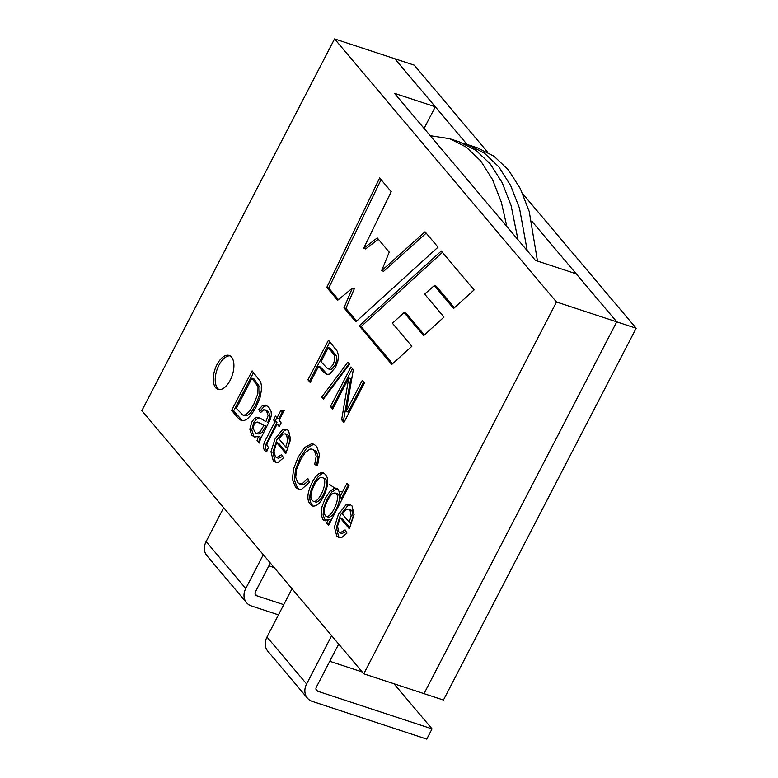 <?xml version="1.0" encoding="UTF-8"?>
<svg xmlns="http://www.w3.org/2000/svg" width="778" height="778" viewBox="0 0 778 778"><rect width="100%" height="100%" fill="white"/><g stroke="black" fill="none" stroke-linecap="round" stroke-linejoin="round"><path stroke-width="1.17" d="M474.094 289.941L441.262 251.012L359.212 325.865L391.752 364.444L411.863 346.298L392.394 323.22L404.132 312.6L423.592 335.658L444.005 317.093L424.632 294.133L434.299 285.594L453.613 308.477L474.094 289.941M349.05 485.793L328.569 525.306L326.624 523.001L328.53 519.325L324.484 520.686L322.86 519.51L321.129 514.414L321.946 506.896L325.282 498.338L329.921 491.297L334.521 488.146L336.203 488.185L338.236 489.586L339.665 493.009L339.607 497.521L346.969 483.323L349.05 485.793M312.066 482.642C315.965 475.095 319.739 471.857 323.366 472.927C329.036 476.301 329.191 483.955 323.813 495.878C320.225 503.376 316.413 506.731 312.377 505.963C306.503 502.248 306.396 494.477 312.066 482.642M279.214 426.645L277.104 424.146L268.42 440.902C266.397 443.83 266.446 445.92 268.566 447.175L266.63 451.794C262.487 449.703 262.439 445.152 266.484 438.14L275.023 421.676L273.496 419.867L275.451 416.084L276.978 417.893L280.654 410.803L284.233 410.385L279.069 420.363L281.169 422.862L279.214 426.645M259.2 443.071L257.061 440.533L258.442 436.448L254.581 437.032L251.78 435.242L249.845 429.213L251.78 422.055L254.173 418.749L256.691 417.241L259.035 417.436L265.881 421.686L268.109 415.559L266.572 411.066L263.752 409.675L260.504 412.69L258.802 409.607L262.264 405.785L265.609 405.095L268.925 407.419L271.065 411.299L271.376 415.199L270.326 419.284L260.474 439.025L259.2 443.071M231.64 410.385L252.121 370.873L260.737 381.969L261.768 387.775L260.28 396.906L256.079 407.098L251.489 414.548L247.326 418.943L243.922 420.674L240.879 420.237L237.786 417.679L231.64 410.385L233.585 411.027L253.531 372.545M348.768 378.001L332.644 409.092L330.465 406.515L350.995 366.924L353.319 369.676L346.171 411.406L362.285 380.316L364.464 382.893L343.944 422.493L341.62 419.731L348.768 378.001L350.713 378.643L343.565 420.373L341.62 419.731M349.507 364.182L323.366 399.163L321.684 397.159L347.824 362.188L349.507 364.182M318.562 366.399L310.218 382.504L307.942 379.81L328.472 340.219L337.331 351.316L338.469 355.682L337.866 361.128L335.59 367.138L329.775 374.043L326.867 374.49L322.948 371.602L318.562 366.399L320.497 367.041L327.538 374.597M337.642 300.289L326.779 287.422L379.645 177.968L391.208 191.68L363.666 248.318L377.242 237.942L389.224 252.15L381.677 270.666L425.041 231.786L438.014 247.171L355.828 321.849L343.983 307.806L352.346 288.161L337.642 300.289M363.773 673.806L556.494 302.01L334.559 38.9L141.839 410.687L363.773 673.806L424.01 693.645L616.73 321.849L556.494 302.01M230.21 380.228A17.865 9.151 -71.8 0 0 229.189 355.439A17.865 9.151 -71.8 0 0 214.913 369.54A17.865 9.151 -71.8 0 0 218.015 389.37A17.865 9.151 -71.8 0 0 230.21 380.228M285.847 453.506L276.618 442.565L274.05 451.133L275.344 456.696L276.618 457.62L281.665 454.653L283.484 457.863L278.047 462.443L275.675 462.443L273.253 460.702L270.968 451.755L274.984 439.055L282.395 429.777L286.421 429.155L288.599 430.74L290.632 439.414L285.847 453.506M317.512 465.866L314.682 464.456L316.208 456.141L314.4 450.773L312.036 449.081L309.965 449.071L305.064 452.757L300.6 459.71L296.642 469.27L295.698 477.225L297.634 482.525L299.559 483.916L302.146 483.799L307.825 478.373L309.411 482.37L301.776 489.168L298.353 489.255L295.523 487.193L292.363 479.287L293.646 468.638L298.246 456.978L304.84 447.399L311.356 443.849L313.767 444.189L316.734 446.377L319.476 454.498L317.512 465.866M349.312 528.739L340.083 517.798L337.506 526.366L338.809 531.928L340.074 532.852L345.131 529.886L346.949 533.105L341.513 537.686L339.14 537.686L336.728 535.945L334.423 526.988L338.449 514.297L345.85 505.01L349.847 504.368L352.064 505.972L354.087 514.647L349.312 528.739M531.831 221.195L616.73 321.849L576.216 273.827L535.41 260.387L394.495 93.331L435.31 106.771L394.796 58.739L334.559 38.9M435.31 106.771L424.088 128.409M338.469 299.608L328.724 288.064L326.779 287.422M328.724 288.064L381.074 179.669M378.332 239.235L365.611 248.96L363.666 248.318M426.188 233.147L383.622 271.298L381.677 270.666M356.616 321.129L345.928 308.448L343.983 307.806M345.928 308.448L354.291 288.803L352.346 288.161M230.132 355.857A17.865 9.151 -71.8 0 0 216.858 370.182A17.865 9.151 -71.8 0 0 219.026 389.584M310.743 381.473L307.942 379.81M309.887 380.452L329.882 341.892M320.974 361.741L327.752 368.821L329.483 368.772L333.169 364.522L334.822 359.64L334.608 355.604L328.326 347.562L320.974 361.741M327.752 368.83L331.428 369.414L335.114 365.164L336.767 360.282L336.553 356.246L330.261 348.204L328.326 347.562M324.027 398.278L321.684 397.159M323.619 397.791L349.108 363.705M333.179 408.061L330.465 406.515M332.41 407.157L352.405 368.587M363.696 381.988L348.116 412.048L346.171 411.406M344.479 421.462L343.565 420.373M242.561 420.742L233.585 411.027M236.327 408.401L242.96 415.121L245.537 414.878L249.398 411.348L253.784 404.259L257.858 393.697L258.043 386.705L251.975 378.205L236.327 408.401M244.788 415.724L247.482 415.51L251.343 411.99L255.729 404.9L259.794 394.329L259.978 387.347L253.92 378.847L251.975 378.205M259.521 441.787L257.061 440.533M259.006 441.175L260.387 437.09L258.442 436.448M255.155 437.119L253.725 435.884L251.78 429.855L253.725 422.697L256.118 419.391L259.706 417.796M267.817 422.328L270.054 416.201L268.517 411.708L264.792 409.685M261.437 411.504L260.737 410.249L258.802 409.607M260.737 410.249L264.199 406.427L266.903 405.63M253.044 428.561L255.894 433.239L257.032 433.365L260.144 431.683L263.898 425.44L257.197 422.036L255.554 422.639L254.085 424.584L253.044 428.561M257.45 433.716L258.967 434.007L262.089 432.325L265.843 426.081L263.898 425.44M264.141 425.527L259.473 422.746M279.749 425.615L277.104 424.146M266.912 451.133L265.463 448.07L265.706 444.841L276.968 422.318L275.023 421.676M276.968 422.318L275.441 420.509L273.496 419.867M275.441 420.509L276.861 417.757M280.654 410.803L282.599 411.445L278.923 418.535L276.978 417.893M282.599 411.445L283.756 411.309M278.825 438.734L285.721 446.912L287.704 440.611L286.557 434.756L285.293 433.832L282.988 434.095L278.825 438.734M286.771 434.357L288.502 435.398L289.649 441.252L287.666 447.554L285.721 446.912M286.392 452.485L278.563 443.207L276.618 442.565M278.553 458.261L282.647 456.385M276.618 462.618L275.198 461.344L272.903 452.397L276.929 439.696L284.34 430.419L287.325 429.592M317.609 465.584L314.682 464.456M316.627 465.088L318.153 456.774L316.345 451.415L312.036 449.091M301.037 484.363L304.091 484.441L308.681 480.522M299.374 489.479L297.468 487.835L294.308 479.929L295.591 469.28L300.191 457.61L306.785 448.04L313.301 444.491L314.545 444.539M314.536 501.411L315.284 501.868C321.363 504.387 331.506 479.287 324.115 478.256L322.17 477.624M314.224 485.151C310.091 493.855 309.8 499.213 313.339 501.226C319.418 503.755 329.561 478.645 322.17 477.614C320.001 476.826 317.356 479.336 314.224 485.151M313.31 506.147C308.438 501.742 308.662 494.118 314.011 483.284C317.463 476.554 320.867 473.238 324.202 473.345M329.104 524.275L326.624 523.001M328.569 523.643L330.475 519.967L328.53 519.325M325.486 520.813L323.074 515.055L323.881 507.528L327.217 498.98L331.856 491.929L337.302 488.71M348.379 484.995L341.552 498.163L339.607 497.521M327.703 516.913L328.053 517.098C333.49 519.111 343.876 496.335 337.341 493.719L336.534 493.583M327.431 500.847C323.531 508.306 323.084 513.509 326.108 516.456C331.545 518.479 341.931 495.693 335.396 493.077C332.799 492.639 330.144 495.226 327.431 500.847M342.291 513.966L349.186 522.145L351.17 515.843L350.012 509.989L348.758 509.065L346.453 509.327L342.291 513.966M350.256 509.6L351.957 510.631L353.105 516.485L351.121 522.787L349.186 522.145M349.857 527.717L342.028 518.44L340.083 517.798M340.074 532.862L342.009 533.504L346.113 531.617M340.074 537.851L338.663 536.587L336.368 527.63L340.394 514.929L347.795 505.651L350.781 504.815M442.41 252.373L361.157 326.507L359.212 325.865M361.157 326.507L392.55 363.725M424.389 334.939L406.077 313.233L404.132 312.6M454.41 307.757L436.244 286.226L434.299 285.594M467.072 144.436L394.796 58.739L414.227 65.138L487.757 152.313M522.748 193.8L636.161 328.248L443.441 700.044L424.01 693.645L616.73 321.849L636.161 328.248M517.983 239.721L511.097 205.538L502.199 182.694L490.344 164.022L475.903 150.29L459.438 141.907M537.472 261.068L529.235 211.509L520.346 188.675L508.491 170.012L494.069 156.29L477.624 147.898M506.867 226.544L501.382 202.338L492.484 179.485L480.629 160.822L466.187 147.091L449.723 138.708L430.224 135.683M272.815 565.966L281.121 575.817M527.241 250.701L519.519 208.309L510.621 185.475L498.776 166.813L484.354 153.091L467.909 144.698L463.63 143.463M329.629 484.422L335.863 488.954M340.978 491.482L342.446 492.046M338.693 644.067L316.335 687.188A3.569 2.927 139.9 0 0 316.51 690.446A3.569 2.927 139.9 0 0 317.599 691.195L432.043 728.889L426.743 739.1L312.455 701.455A15.482 12.681 139.9 0 1 312.279 701.396A15.482 12.681 139.9 0 1 307.417 698.138A15.482 12.681 139.9 0 1 306.62 683.988L331.642 635.714M292.013 588.732L266.99 637.007A15.482 12.681 139.9 0 0 267.788 651.147L307.417 698.138M263.304 554.685L245.751 588.538L206.121 541.556L223.665 507.703M270.345 563.039L255.466 591.737A3.569 2.927 -40.1 0 0 255.651 595.005A3.569 2.927 -40.1 0 0 256.798 595.763L255.096 593.75M329.775 661.271L362.217 671.959M317.599 691.195L315.975 689.269M393.969 683.745L432.043 728.889M278.466 614.863L251.498 605.974A15.482 12.681 -40.1 0 1 246.548 602.687L206.919 555.696A15.482 12.681 -40.1 0 1 206.121 541.556M246.548 602.687A15.482 12.681 -40.1 0 1 245.751 588.538M283.766 604.642L256.798 595.763M273.944 567.483L268.906 565.82M266.99 637.007L306.62 683.988M242.969 415.121L244.905 415.763M255.904 433.21L257.849 433.852M257.547 422.075L259.492 422.717M276.608 457.629L278.553 458.271M285.302 433.871L287.247 434.513M299.569 483.887L301.514 484.519M315.343 501.674L314.419 501.372M324.076 473.267L323.337 473.024M336.164 488.263L337.049 488.545M328.073 517.039L326.128 516.398M337.302 493.836L335.357 493.194M348.768 509.104L350.713 509.746M449.752 138.717L459.467 141.917M467.889 144.698L477.604 147.898"/></g></svg>
